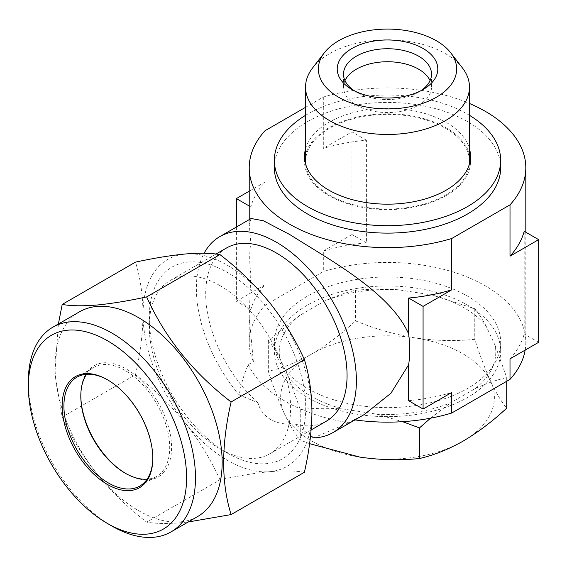 <?xml version="1.0" encoding="UTF-8"?>
<svg xmlns="http://www.w3.org/2000/svg" width="567" height="567" viewBox="0 0 567 567"><rect width="100%" height="100%" fill="white"/><g stroke="black" fill="none" stroke-linecap="round" stroke-linejoin="round"><path stroke-width="0.43" stroke-dasharray="2.83 2.13" d="M376.672 414.172A108.276 62.512 0 0 0 420.324 411.55A108.276 62.512 0 0 0 450.772 402.705L475.394 388.494A108.276 62.512 0 0 0 495.246 345.714L486.238 326.301A108.276 62.512 0 0 0 431.99 294.975L398.36 289.772A108.276 62.512 0 0 0 354.708 292.402A108.276 62.512 0 0 0 324.253 301.24L299.638 315.45A108.276 62.512 0 0 0 279.786 358.238L288.794 377.65A108.276 62.512 0 0 0 343.042 408.97L376.672 414.172L402.62 421.678M353.227 289.05A113.152 65.333 0 0 0 274.364 351.313A113.152 65.333 0 0 0 421.798 413.57A113.152 65.333 0 0 0 500.668 351.313A113.152 65.333 0 0 0 353.227 289.05M421.798 404.562A113.152 65.333 180 0 1 274.364 342.305A113.152 65.333 180 0 1 353.227 280.048A113.152 65.333 180 0 1 500.668 342.305A113.152 65.333 180 0 1 421.798 404.562M305.542 161.701A81.974 47.33 180 0 1 329.555 128.234A81.974 47.33 180 0 1 418.885 117.979A81.974 47.33 180 0 1 469.49 161.701M469.384 164.069A81.974 47.33 180 0 1 445.478 195.168A81.974 47.33 180 0 1 358.053 205.864A81.974 47.33 180 0 1 305.641 164.069M462.346 67.82A81.974 47.33 0 0 0 329.555 53.674A81.974 47.33 0 0 0 312.686 67.82M354.325 90.819A44.006 25.409 0 0 0 356.402 92.102A44.006 25.409 0 0 0 418.63 92.102L423.074 89.536L418.63 92.102A44.006 25.409 0 0 0 420.707 90.819M344.977 80.642A44.006 25.409 0 0 0 343.51 87.141A44.006 25.409 0 0 0 370.676 110.615A44.006 25.409 0 0 0 418.63 105.108A44.006 25.409 0 0 0 431.522 87.141A44.006 25.409 0 0 0 430.055 80.642M305.542 148.823A82.98 47.911 180 0 1 403.676 109.275A82.98 47.911 180 0 1 469.49 148.823M305.542 115.335A113.152 65.333 180 0 1 409.558 96.291A113.152 65.333 180 0 1 469.49 115.335M304.67 158.98A82.98 47.911 0 0 0 304.536 161.701A82.98 47.911 0 0 0 371.35 208.691A82.98 47.911 0 0 0 470.497 161.701A82.98 47.911 0 0 0 470.362 158.98M469.49 154.267A82.98 47.911 0 0 0 403.676 114.711A82.98 47.911 0 0 0 305.542 154.267M500.668 167.789A113.152 65.333 0 0 0 409.558 103.711A113.152 65.333 0 0 0 274.364 167.789M236.382 227.048L236.382 301.247L265.023 284.712A138.298 79.848 0 0 0 250.834 309.589L250.834 273.663L249.218 316.925L253.357 361.696L248.211 364.666C243.895 374.624 240.904 384.724 239.224 394.972A113.152 65.333 60 0 1 204.106 253.258M251.174 218.501L249.218 223.965L250.834 242.86L250.834 206.934A138.298 79.848 180 0 1 265.023 182.057L249.218 191.178M250.834 273.663A113.152 65.333 60 0 1 250.834 242.86M305.542 107.333L323.318 97.07A138.298 79.848 180 0 1 469.49 103.485M525.155 350.094A138.298 79.848 0 0 0 525.815 342.305A138.298 79.848 0 0 0 485.309 285.846A138.298 79.848 0 0 0 323.318 271.586L265.023 305.244A138.298 79.848 0 0 0 249.218 342.305A138.298 79.848 0 0 0 253.357 361.696M323.318 97.07L323.318 148.398A138.298 79.848 180 0 1 366.41 140.205L366.41 242.867A138.298 79.848 0 0 0 323.318 251.053L323.318 271.586M310.588 435.569L294.797 424.031A99.955 57.706 -120 0 0 326.365 421.168M219.932 285.591A99.955 57.706 60 0 1 285.229 373.667A99.955 57.706 60 0 1 269.913 453.763A99.955 57.706 60 0 1 255.27 458.278A99.955 57.706 60 0 1 219.932 448.809L219.932 448.809A99.955 57.706 60 0 1 149.256 326.394A99.955 57.706 60 0 1 169.958 280.637A99.955 57.706 60 0 1 184.594 276.122A99.955 57.706 60 0 1 219.932 285.591M294.797 424.031C285.626 424.754 277.575 423.251 270.65 419.53C264.059 415.448 259.835 409.863 257.985 402.776L239.224 394.972M111.919 526.056A118.184 68.231 60 0 1 28.35 381.315M86.531 374.298A62.866 36.295 60 0 1 93.824 367.423A62.866 36.295 60 0 1 103.031 364.581A62.866 36.295 60 0 1 160.518 410.976A62.866 36.295 60 0 1 156.683 476.308A62.866 36.295 60 0 1 147.477 479.143A62.866 36.295 60 0 1 147.087 479.179M107.921 380.032A62.866 36.295 60 0 1 108.361 380.287A62.866 36.295 60 0 1 152.814 457.278A62.866 36.295 60 0 1 152.814 457.789M197.677 516.516A118.184 68.231 60 0 1 180.37 521.86A118.184 68.231 60 0 1 72.293 434.627A118.184 68.231 60 0 1 79.5 311.815M58.387 323.998L54.85 373.887L62.186 417.057C80.358 457.711 108.517 492.737 146.647 522.122C155.5 523.681 167.067 523.873 181.334 522.703L188.187 521.994M125.711 473.452A64.17 37.053 -120 0 0 126.179 473.728A64.17 37.053 -120 0 0 148.866 479.802A64.17 37.053 -120 0 0 165.479 417.815A64.17 37.053 -120 0 0 103.492 362.852A64.17 37.053 -120 0 0 80.805 395.128A64.17 37.053 -120 0 0 80.805 395.667M188.372 262.018A110.643 63.88 60 0 1 295.244 356.785A110.643 63.88 60 0 1 266.61 463.657A110.643 63.88 60 0 1 227.487 453.175A110.643 63.88 60 0 1 149.256 317.669A110.643 63.88 60 0 1 188.372 262.018M304.408 472.261C295.4 470.702 283.833 470.504 269.722 471.673C255.008 473.098 238.416 475.805 219.946 479.802L146.647 522.122M219.946 479.802C210.995 459.858 199.428 440.899 185.26 422.911C170.66 405.122 154.068 389.061 135.492 374.737L62.186 417.057M135.492 374.737C140.325 353.56 142.834 333.339 143.033 314.075C142.834 294.996 140.318 277.681 135.492 262.124M311.949 411.599A119.439 68.961 60 0 1 269.722 471.673A119.439 68.961 60 0 1 185.26 422.911A119.439 68.961 60 0 1 143.033 314.075A119.439 68.961 60 0 1 185.26 254.002A119.439 68.961 60 0 1 269.722 302.757A119.439 68.961 60 0 1 311.949 411.599M226.41 248.048A99.955 57.706 -120 0 0 257.985 402.776M248.211 364.666A144.585 83.477 0 0 0 348.79 422.734L353.936 419.764A138.298 79.848 0 0 0 354.949 419.906M353.936 419.764L364.326 414.498M408.623 400.685A138.298 79.848 0 0 0 451.715 392.499M265.023 130.729L265.023 182.057M265.023 284.712L265.023 305.244M510.009 358.84A138.298 79.848 0 0 0 524.199 333.963L524.199 231.308M313.551 437.88L348.79 422.734M323.318 251.053L351.958 234.518L351.958 131.863L323.318 148.398M250.834 309.589L236.382 301.247M250.834 206.934L249.218 205.998M366.41 140.205L351.958 131.863M366.41 242.867L351.958 234.518M538.65 342.305L524.199 333.963M463.083 441.133A106.865 61.697 0 0 0 490.746 381.534A106.865 61.697 0 0 0 415.179 337.911A106.865 61.697 0 0 0 311.949 353.879A106.865 61.697 0 0 0 284.287 413.478A106.865 61.697 0 0 0 359.854 457.101A106.865 61.697 0 0 0 463.083 441.133M309.589 443.67L300.262 440.091C295.046 433.847 289.723 424.974 284.287 413.478C278.844 401.535 273.521 387.467 268.319 371.272C282.628 368.011 297.172 362.214 311.949 353.879C326.911 345.012 341.454 334.013 355.58 320.894C375.035 328.895 394.901 334.565 415.179 337.911C435.499 340.845 455.365 341.32 474.77 339.335C479.987 355.559 485.309 369.627 490.746 381.534C496.189 393.059 501.512 401.932 506.714 408.155M288.794 377.65L300.262 409.48C314.324 408.134 328.584 407.964 343.042 408.97M300.262 409.48L300.262 440.091M299.638 315.45L268.319 340.668C272.089 345.26 275.909 351.115 279.786 358.238M268.319 340.668L268.319 371.272M398.36 289.772C383.873 288.766 369.613 288.936 355.58 290.29C345.395 292.664 334.955 296.314 324.253 301.24M355.58 290.29L355.58 320.894M486.238 326.301C482.354 319.164 478.534 313.31 474.77 308.724L431.99 294.975M474.77 308.724L474.77 339.335M475.394 388.494C486.089 383.568 496.529 379.918 506.714 377.544L495.246 345.714M506.714 377.544L506.714 381.279M430.551 418.191L450.772 402.705M274.364 342.305L274.364 351.313M343.51 87.141L343.51 74.135M356.402 92.102L351.951 89.536M470.497 161.701L470.497 156.265M311.134 429.963L269.913 453.763M139.794 486.054L156.683 476.308M108.361 380.287L107.475 379.777M152.814 457.278L152.814 458.306M219.932 448.809L227.487 453.175M149.256 326.394L149.256 317.669M125.25 473.19L126.179 473.728M80.805 396.198L80.805 395.128M76.928 377.175L93.824 367.423M216.013 254.044L169.958 280.637M249.218 219.635L249.218 223.965M249.218 316.925L249.218 342.305M525.815 232.243L525.815 342.305M304.536 161.701L304.536 156.265M431.522 87.141L431.522 74.135M500.668 342.305L500.668 351.313"/><path stroke-width="0.85" d="M324.388 52.71A69.153 39.924 0 0 0 348.301 101.89A69.153 39.924 0 0 0 436.413 97.233A69.153 39.924 0 0 0 450.637 52.71A69.153 39.924 0 0 0 338.619 40.774A69.153 39.924 0 0 0 324.388 52.71L312.686 67.82A81.974 47.33 0 0 0 305.542 87.141A81.974 47.33 0 0 0 356.147 130.864A81.974 47.33 0 0 0 445.478 120.608A81.974 47.33 0 0 0 469.49 87.141L469.49 161.701A81.974 47.33 180 0 1 469.384 164.069M469.49 87.141A81.974 47.33 0 0 0 462.346 67.82L450.637 52.71M420.707 90.819A44.006 25.409 0 0 0 431.522 74.135A44.006 25.409 0 0 0 404.356 50.669A44.006 25.409 0 0 0 356.402 56.176A44.006 25.409 0 0 0 343.51 74.135A44.006 25.409 0 0 0 354.325 90.819M430.055 80.642A44.006 25.409 0 0 0 398.97 62.611A44.006 25.409 0 0 0 356.402 69.174A44.006 25.409 0 0 0 344.977 80.642M423.074 89.536A50.293 29.037 180 0 1 351.951 89.536A50.293 29.037 180 0 1 351.958 48.471A50.293 29.037 180 0 1 423.074 48.471A50.293 29.037 180 0 1 423.074 89.536L423.074 89.536M469.49 148.823A82.98 47.911 180 0 1 470.497 156.265A82.98 47.911 180 0 1 371.35 203.255A82.98 47.911 180 0 1 304.536 156.265A82.98 47.911 180 0 1 305.542 148.823M469.49 115.335A113.152 65.333 180 0 1 500.668 160.369A113.152 65.333 180 0 1 365.474 224.447A113.152 65.333 180 0 1 274.364 160.369A113.152 65.333 180 0 1 305.542 115.335M470.362 158.98A82.98 47.911 0 0 0 469.49 154.267M274.364 160.369L274.364 167.789A113.152 65.333 0 0 0 365.474 231.868A113.152 65.333 0 0 0 500.668 167.789L500.668 160.369M204.106 253.258A113.152 65.333 60 0 1 219.812 236.609A113.152 65.333 60 0 1 276.391 242.215A113.152 65.333 60 0 1 350.307 341.929A113.152 65.333 60 0 1 332.964 432.6A113.152 65.333 60 0 1 313.551 437.88L310.588 435.569M469.49 103.485A138.298 79.848 180 0 1 485.309 111.33A138.298 79.848 180 0 1 525.815 167.789A138.298 79.848 180 0 1 510.009 204.857L451.715 238.516L451.715 289.843A138.298 79.848 180 0 1 408.623 298.029L408.623 333.963C390.932 293.068 330.908 260.529 289.723 234.518L263.372 220.754L251.174 218.501L219.812 236.609M311.134 429.963L326.365 421.168A99.955 57.706 -120 0 0 341.688 341.072A99.955 57.706 -120 0 0 276.391 252.995A99.955 57.706 -120 0 0 226.41 248.048L216.013 254.044M67.912 330.164A111.897 64.603 -120 0 0 28.35 386.446A111.897 64.603 -120 0 0 107.475 523.49A111.897 64.603 -120 0 0 147.037 534.093A111.897 64.603 -120 0 0 175.997 426.008A111.897 64.603 -120 0 0 67.912 330.164M28.35 386.446L28.35 381.315A118.184 68.231 60 0 1 52.83 327.216A118.184 68.231 60 0 1 70.131 321.872A118.184 68.231 60 0 1 178.215 409.098A118.184 68.231 60 0 1 171.007 531.91A118.184 68.231 60 0 1 153.7 537.254A118.184 68.231 60 0 1 111.919 526.056L107.475 523.49M152.814 457.789A62.866 36.295 60 0 1 139.794 486.054A62.866 36.295 60 0 1 130.587 488.896A62.866 36.295 60 0 1 73.093 442.501A62.866 36.295 60 0 1 76.928 377.175A62.866 36.295 60 0 1 86.134 374.333A62.866 36.295 60 0 1 107.921 380.032M84.802 373.703A64.121 37.018 60 0 1 107.475 379.777A64.121 37.018 60 0 1 152.814 458.306A64.121 37.018 60 0 1 130.141 490.561A64.121 37.018 60 0 1 68.21 435.633A64.121 37.018 60 0 1 84.802 373.703M52.83 327.216L79.5 311.815A118.184 68.231 60 0 1 96.808 306.471A118.184 68.231 60 0 1 204.885 393.696A118.184 68.231 60 0 1 197.677 516.516L171.007 531.91M188.187 521.994L231.102 514.581C221.194 482.857 221.194 445.322 231.102 401.968C193.113 372.753 164.962 337.734 146.647 296.902C127.958 300.935 111.366 303.643 96.872 305.032C82.605 306.194 71.045 306.003 62.186 304.444L58.387 323.998M80.805 395.667A64.17 37.053 -120 0 0 125.711 473.452M147.087 479.179A62.866 36.295 60 0 1 125.25 473.19A62.866 36.295 60 0 1 80.805 396.198A62.866 36.295 60 0 1 86.531 374.298M62.186 304.444L135.492 262.124C153.962 258.127 170.554 255.419 185.26 254.002C199.378 252.832 210.938 253.024 219.946 254.583C238.565 268.942 255.157 285.003 269.722 302.757C283.918 320.787 295.478 339.753 304.408 359.648L231.102 401.968M304.408 359.648C309.235 375.241 311.751 392.562 311.949 411.599C311.744 430.913 309.235 451.134 304.408 472.261L231.102 514.581M219.946 254.583L146.647 296.902M354.949 419.906A138.298 79.848 0 0 0 451.715 413.031L510.009 379.373A138.298 79.848 0 0 0 525.155 350.094M451.715 238.516A138.298 79.848 180 0 1 249.218 167.789A138.298 79.848 180 0 1 265.023 130.729L305.542 107.333M364.326 414.498L390.932 393.229L408.623 364.758L408.623 400.685L423.074 409.034L451.715 392.499L451.715 413.031M510.009 204.857L510.009 256.185A138.298 79.848 180 0 0 524.199 231.308L538.65 239.65L510.009 256.185M538.65 239.65L538.65 342.305L510.009 358.84L510.009 379.373M408.623 333.963A113.152 65.333 60 0 1 408.623 364.758M249.218 191.178L236.382 198.592L236.382 227.048M451.715 289.843L423.074 306.378L423.074 409.034M249.218 205.998L236.382 198.592M423.074 306.378L408.623 298.029M305.542 154.267A82.98 47.911 0 0 0 304.67 158.98M305.641 164.069A81.974 47.33 180 0 1 305.542 161.701L305.542 87.141M506.714 381.279L506.714 408.155C492.588 421.274 478.045 432.267 463.083 441.133C448.306 449.468 433.762 455.266 419.452 458.526C399.997 460.51 380.131 460.035 359.854 457.101L309.589 443.67M402.62 421.678L419.452 427.922L419.452 458.526M419.452 427.922L430.551 418.191M249.218 167.789L249.218 219.635M525.815 167.789L525.815 232.243M332.964 432.6L364.326 414.491"/></g></svg>
